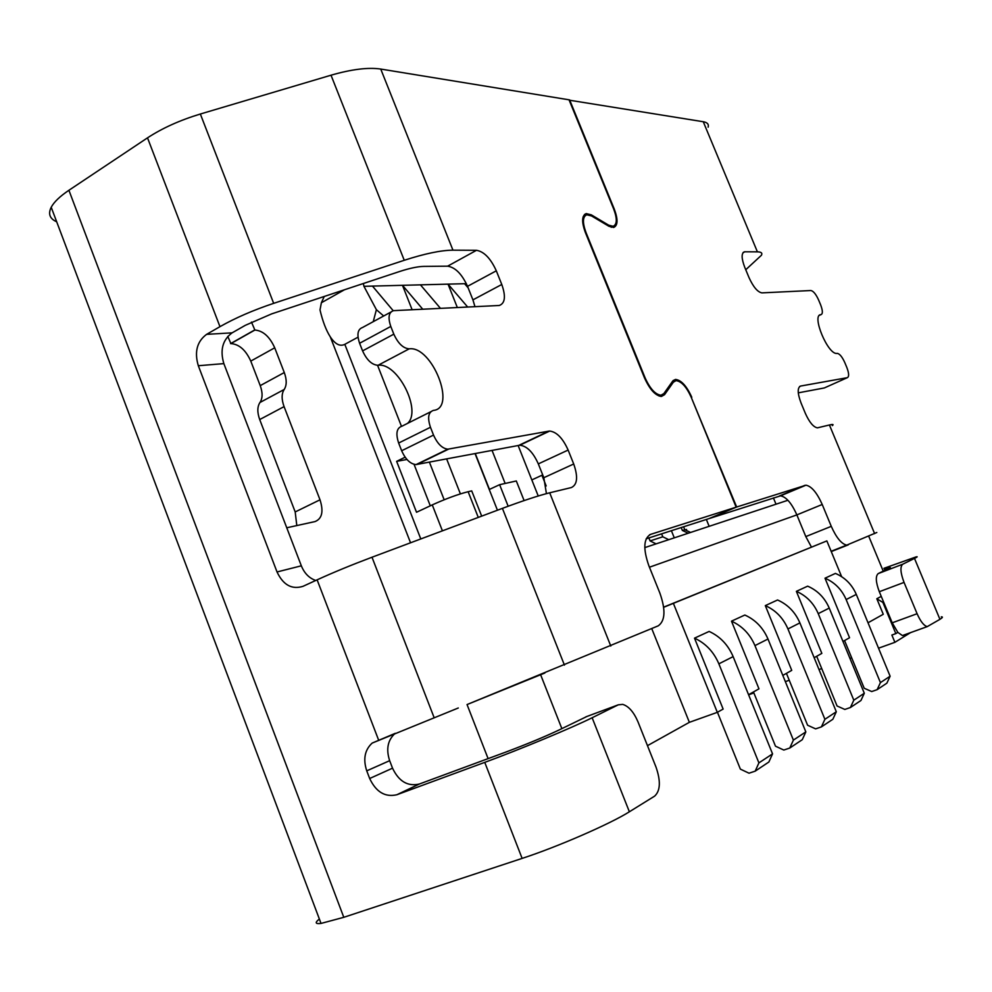 <?xml version="1.0" encoding="UTF-8"?>
<svg xmlns="http://www.w3.org/2000/svg" width="992" height="992" viewBox="0 0 992 992"><rect width="100%" height="100%" fill="white"/><g stroke="black" fill="none" stroke-linecap="round" stroke-linejoin="round"><path stroke-width="1.49" d="M878.528 648.198L894.896 642.32L910.594 632.611M892.217 622.815L897.847 632.4L895.826 633.615L882.905 602.442L883.612 602.07L892.217 622.815L917.092 613.726C920.514 621.426 923.899 625.729 927.235 626.622L939.932 619.33C942.673 617.607 943.132 616.776 941.296 616.826M644.775 547.609L787.921 500.266M649.45 567.213L796.861 514.898L805.802 536.585L811.431 547.063M881.256 596.39L876.816 598.734L883.264 614.284L868.012 622.778M882.905 602.442L876.816 598.734M851.682 657.832L849.97 658.452M821.723 668.583L819.008 669.563M789.235 680.239L785.354 681.64M753.883 692.937L748.613 694.822M844.564 640.559L864.206 688.25L871.72 691.548L877.139 689.663L886.86 683.178L890.122 676.209L856.294 594.419C851.979 584.524 845.023 577.53 835.425 573.413L825.009 578.2L849.549 637.744L842.977 641.464M412.114 309.715L402.479 285.312L422.741 309.206M663.66 607.302L826.857 540.913L663.648 607.141M497.438 510.223L489.242 489.502L499.621 484.691L516.311 480.971L524.098 500.576M508.152 506.23L499.621 484.691M647.466 745.662L689.366 722.325L717.315 712.343L673.407 603.421M717.315 712.343L723.131 709.069L694.512 638.154L709.131 631.433C720.118 636.467 728.116 644.874 733.138 656.63L718.865 663.834C713.756 651.868 705.647 643.3 694.512 638.154M748.563 694.71L758.967 688.845L731.488 621.166L744.843 615.028C755.445 619.802 763.158 627.8 767.982 639.022L754.949 645.606C750.051 634.186 742.227 626.039 731.488 621.166M782.812 675.403L791.74 670.356L765.316 605.616L777.567 599.986C787.809 604.525 795.249 612.163 799.899 622.902L787.946 628.94C783.234 618.016 775.694 610.241 765.316 605.616M814.159 657.708L821.835 653.381L796.378 591.344L807.662 586.16C817.569 590.476 824.761 597.792 829.238 608.084L818.239 613.639C813.7 603.173 806.409 595.746 796.378 591.344M841.625 576.662L826.857 540.913M383.668 315.989L376.39 309.678L363.94 286.316L372.471 286.093L393.204 310.707M877.139 689.663L880.425 682.608L846.139 599.552C841.762 589.508 834.718 582.391 825.009 578.2M816.689 656.295L837.062 705.982L844.824 709.441L850.417 707.519L860.957 700.488L864.305 693.259L829.238 608.084M880.425 682.608L890.122 676.209M753.474 691.945L775.484 746.182L783.816 750.051L789.781 748.03L793.389 740.106L805.839 731.885L767.982 639.022M481.678 516.125L471.721 490.904L468.137 491.71C458.006 494.276 446.053 498.678 432.264 504.891L416.528 512.256L396.639 461.354L405.133 457.188M850.417 707.519L853.802 700.191L864.305 693.259M717.452 712.268L740.367 769.11L749.01 773.202L755.197 771.144L758.905 762.885L772.545 753.87L733.138 656.63M758.905 762.885L718.865 663.834M894.896 642.32L891.87 635.041L895.826 633.615M853.802 700.191L818.239 613.639M651.744 628.593L689.366 722.325M460.4 493.88L446.636 458.912M489.242 489.502L475.032 453.567M587.028 716.422L559.042 730C544.93 736.672 527.298 743.988 506.143 751.961L488.101 758.62L467.046 704.556L658.229 625.84C665.26 620.831 665.806 609.894 659.841 593.018L648.83 565.676C642.99 548.836 643.56 538.408 650.578 534.378L736.151 507.172L691.25 397.346C686.501 386.855 681.417 381.275 676.036 380.63L673.345 382.205L664.553 394.667L661.453 396.44C655.439 395.721 649.81 389.571 644.54 378.002L585.392 232.562C581.498 221.886 581.771 215.562 586.185 213.59L591.282 214.83L608.666 225.172L613.13 226.288C617.111 224.514 617.309 218.786 613.713 209.101L569.036 99.808L380.742 69.056C368.23 67.208 351.652 69.254 331.018 75.206L404.252 260.288C424.849 253.617 441.093 250.244 452.96 250.17L476.482 250.306C484.071 251.596 490.68 258.441 496.31 270.816L467.53 286.328C461.95 274.065 455.316 267.356 447.615 266.178L423.696 266.402C417.682 266.538 409.634 268.237 399.553 271.523L271.672 313.881L245.346 325.302L232.116 332.841C222.605 339.847 219.852 350.102 223.857 363.618L301.332 565.812C304.395 573.326 309.206 578.2 315.754 580.469M656.109 543.864L650.082 540.925L662.792 536.796L661.59 533.845M650.082 540.925L648.88 537.937M546.183 485.956L541.93 475.267L542.785 475.081M688.212 533.237L682.36 530.435L686.563 529.455M682.36 530.435L681.194 527.546M662.792 536.796L668.744 539.685M671.386 530.695L674.287 537.85M538.234 496L531.824 479.917L541.93 475.267M457.337 307.545L448.037 284.134L467.691 307.049M406.956 459.47L396.639 461.354M467.046 704.556L544.844 673.022M786.433 673.357L807.587 725.226L815.635 728.872L821.401 726.9L824.898 719.299L836.306 711.76L799.899 622.902M344.435 289.788L321.371 302.746L320.007 309.95C322.698 321.371 326.132 330.348 330.299 336.883C335.184 344.249 340.02 346.729 344.819 344.336L420.794 538.941M414.048 464.343L430.292 505.821M444.168 499.77L429.4 462.148M489.453 489.403L475.267 453.53M834.656 549.878L831.172 551.366M468.1 287.779L464.591 283.7L466.352 283.65M440.473 308.351L420.447 284.853L464.591 283.7M358.025 337.181L344.819 344.336M505.151 483.464L492.032 450.38M531.824 479.917L518.122 445.482M420.447 284.853L372.471 286.093M824.898 719.299L787.946 628.94M793.389 740.106L754.949 645.606M373.24 321.681L376.39 309.678M363.94 286.316L363.357 283.514M321.371 302.746L324.235 296.472M772.545 753.87L768.874 762.005L755.197 771.144M805.839 731.885L802.28 739.685L789.781 748.03M836.306 711.76L832.858 719.262L821.401 726.9M488.101 758.62L419.368 784.015C407.774 786.706 398.834 781.436 392.534 768.18L389.658 760.678C385.913 749.208 387.723 740.119 395.076 733.41L395.2 733.324M474.97 306.689L472.924 299.869L501.778 284.481L496.31 270.816M472.924 299.869L467.53 286.328M390.786 326.442L359.6 343.269L362.588 350.895L393.824 334.155L390.786 326.442C387.81 317.589 388.703 312.331 393.464 310.657L499.261 305.486C505.126 303.354 505.957 296.348 501.778 284.481M359.6 343.269C356.686 334.49 357.653 329.245 362.514 327.509L390.873 312.071M646.176 538.805L708.871 518.655L736.151 507.172M546.431 493.644L543.827 477.71L538.321 463.896C533.088 452.203 526.913 445.978 519.796 445.222L416.045 464.591C410.328 464.008 405.542 459.395 401.661 450.752L398.648 443.04C395.56 433.578 396.651 427.974 401.909 426.213L430.726 411.767M518.928 445.321L548.824 431.148L447.851 449.165C442.221 448.508 437.447 443.808 433.529 435.079L401.661 450.752M548.824 431.148L549.68 431.061C556.686 431.904 562.836 438.241 568.131 450.058L573.711 463.996C578.175 476.817 577.406 484.666 571.392 487.543L549.692 492.801C538.718 495.516 522.958 500.712 502.411 508.363L564.436 665.111M433.529 435.079L430.454 427.267C427.304 417.719 428.308 412.102 433.467 410.39C456.94 408.382 432.078 345.551 409.212 348.837L378.039 365.292C397.519 362.018 422.208 410.899 407.476 423.423M362.588 350.895C366.817 360.121 371.963 364.92 378.039 365.292M56.693 221.799C49.749 218.736 47.926 213.888 51.212 207.254C54.039 201.971 59.929 196.317 68.907 190.278L147.51 137.851C162.279 128.179 179.887 120.23 200.347 114.018L273.668 303.341L404.252 260.288M273.668 303.341C253.208 310.186 235.302 317.961 219.964 326.666L206.596 334.354L232.116 332.841M502.411 508.363L372 557.231C351.54 564.932 333.25 572.471 317.118 579.836L303.044 586.309C291.896 589.818 283.216 585.032 277.028 571.962L198.313 365.726C194.246 351.949 196.999 341.484 206.596 334.354M393.824 334.155C398.09 343.492 403.223 348.378 409.212 348.837M691.3 397.482L736.659 507.011L709.392 518.494L780.506 495.851C786.185 496.831 791.628 503.18 796.861 514.898L822.219 504.482L831.271 526.343L805.802 536.585M736.659 507.011L805.963 485.187C811.518 486.254 816.949 492.677 822.219 504.482M592.137 717.749L629.374 811.778L654.621 796.13C660.399 790.798 660.858 781.113 655.997 767.052L638.03 721.953C633.814 712.082 628.705 706.217 622.716 704.382L618.301 704.816L592.137 717.749C572.582 727.545 519.56 749.617 484.753 762.364L396.862 794.741C385.144 797.456 376.08 792.038 369.669 778.509L366.742 770.846C362.936 759.14 364.758 749.878 372.186 743.07L458.292 707.99M319.362 919.038C314.712 922.659 315.258 924.135 321.024 923.428L343.79 917.315L522.127 858.402C557.603 846.846 610.564 823.732 629.374 811.778M708.139 127.187C708.97 124.26 707.346 122.45 703.266 121.731L757.404 251.856C761.236 251.918 762.575 253.047 761.434 255.254L745.761 269.737M757.404 251.856L744.856 251.794L742.996 252.724M876.816 532.493L846.722 545.129C841.501 543.976 836.355 537.726 831.271 526.343M832.325 425.605C833.9 424.365 832.933 424.154 829.424 424.985L817.445 427.837C813.452 427.168 809.422 422.356 805.38 413.428L801.015 402.901C797.432 393.266 797.295 387.649 800.618 386.049L847.304 377.679L824.34 387.946L798.275 392.844M847.304 377.679C849.214 376.712 849.04 373.277 846.796 367.375L844.775 362.539C842.158 356.81 839.641 353.747 837.223 353.375L837 353.4C828.01 355.223 811.146 314.675 820.855 314.662L820.942 314.65M820.992 314.65C822.926 313.819 822.79 310.521 820.595 304.742L818.586 299.944C815.932 294.14 813.353 291.003 810.861 290.532L761.93 292.876C757.652 292.132 753.35 287.048 749.022 277.624L744.732 267.27C741.384 258.354 741.272 253.208 744.409 251.819L744.856 251.794M569.185 100.167L703.266 121.731M569.644 99.907L614.296 209.138C618.128 219.468 617.917 225.581 613.664 227.466L608.914 226.275L591.53 215.946L586.768 214.793C582.614 216.64 582.366 222.568 586.012 232.574L645.135 377.927C650.07 388.765 655.352 394.531 660.994 395.213L663.884 393.551L672.7 381.102L675.552 379.428C681.306 380.122 686.712 386.062 691.784 397.259M883.612 602.07L879.309 591.716C875.738 582.13 875.378 576.092 878.218 573.587L890.357 567.635L884.306 569.135M939.932 619.33L914.488 558.409L902.72 564.225C899.98 566.705 900.426 572.756 904.047 582.403L917.092 613.726M914.488 558.409C917.352 556.996 917.922 556.462 916.224 556.847L883.971 568.304M251.46 322.078L254.882 330.038C263.054 330.72 269.663 336.635 274.722 347.808L284.282 372.546C286.874 379.676 286.837 385.33 284.183 389.484C281.492 393.65 281.455 399.354 284.072 406.621L320.007 499.807C323.739 511.5 322.078 518.754 315.01 521.581L286.75 527.781M296.806 525.574L295.194 511.946L320.007 499.807M284.072 406.621L259.706 419.554L295.194 511.946M259.706 419.554C257.139 412.35 257.226 406.658 259.966 402.492C262.682 398.325 262.768 392.708 260.226 385.628L284.282 372.546M227.776 336.375L230.9 343.604C239.134 344.199 245.768 350.04 250.778 361.1L260.226 385.628M230.566 343.629L254.547 330.051M903.836 635.264L902.422 635.55L897.847 632.4M200.347 114.018L331.018 75.206M883.24 571.132L868.707 536.164M856.294 594.419L846.139 599.552M561.856 728.624L540.652 674.808M468.137 491.71L478.268 517.415M683.575 526.789L684.74 529.654L690.581 532.456M432.264 504.891L442.42 530.844M401.462 426.3L377.568 365.316M607.811 225.618L608.666 225.172M660.784 396.44L664.553 394.667M673.345 382.205L671.2 383.222M650.578 534.378L649.549 534.812M448.706 449.078L416.913 464.492M538.321 463.896L568.131 450.058M430.454 427.267L398.648 443.04M476.482 250.306L447.615 266.178M198.313 365.726L223.857 363.618M549.692 492.801L610.787 646.04M380.742 69.056L452.96 250.17M804.797 485.361L779.315 496.025M706.366 519.461L709.156 526.318M773.413 497.922L776.004 504.196M366.742 770.846L389.658 760.678M68.907 190.278L343.79 917.315M484.753 762.364L522.127 858.402M317.118 579.836L378.535 739.883M147.51 137.851L219.964 326.666M585.838 716.869L618.301 704.816M396.862 794.741L419.368 784.015M369.669 778.509L392.534 768.18M829.424 424.985L874.634 533.646M848.259 544.868L831.259 551.577M372 557.231L434.161 717.737M301.332 565.812L277.028 571.962M799.639 386.483L800.618 386.049M878.218 573.587L902.72 564.225M230.9 343.604L254.882 330.038M250.778 361.1L274.722 347.808M284.183 389.484L259.966 402.492M879.309 591.716L904.047 582.403M591.282 214.83L590.352 215.338M573.711 463.996L543.827 477.71M330.299 336.883L410.552 542.785M611.208 227.304L613.13 226.288M671.522 382.763L673.754 381.709M519.796 445.222L549.68 431.061M447.851 449.165L416.045 464.591M805.963 485.187L780.506 495.851M372.186 743.07L395.076 733.41M820.855 314.662L819.454 315.32M744.409 251.819L743.293 252.377M846.722 545.129L831.135 551.279M583.147 216.752L585.168 215.661M659.147 396.081L660.994 395.213M673.134 380.568L675.552 379.428M902.422 635.55L927.235 626.622M584.486 214.508L586.185 213.59M51.212 207.254L321.024 923.428"/></g></svg>
